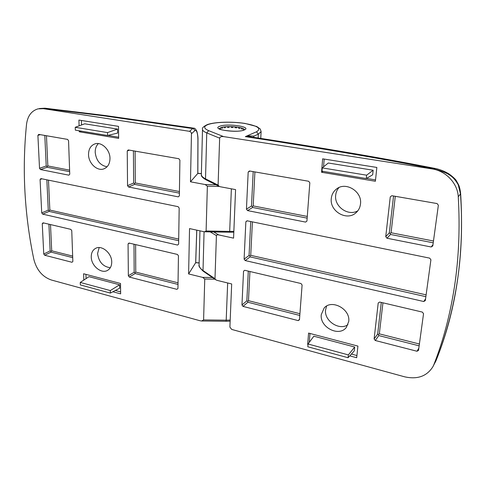 <?xml version="1.0" encoding="UTF-8"?>
<svg xmlns="http://www.w3.org/2000/svg" width="486" height="486" viewBox="0 0 486 486"><rect width="100%" height="100%" fill="white"/><g stroke="black" fill="none" stroke-linecap="round" stroke-linejoin="round"><path stroke-width="0.73" d="M321.276 314.624C319.515 327.169 338.985 337.333 346.318 327.442L348.729 321.507C350.619 309.102 331.634 298.872 324.138 308.033L321.276 314.624M326.622 306.065L325.559 309.989C324.065 320.833 339.289 330.966 347.946 324.697M349.762 355.867L356.688 357.739L357.921 346.093L308.586 333.086L307.668 344.471L307.984 344.556M321.562 172.269L375.386 181.26L376.85 167.445L322.643 158.825L321.562 172.269L322.996 171.345M425.87 296.679L250.138 256.894L245.187 260.569L423.762 301.52L425.335 300.567L430.918 259.755L429.66 258.133L247.07 220.784L245.855 221.762L244.106 259.135L249.063 255.484L250.733 221.531M245.187 260.569L244.106 259.135M433.233 242.818L390.525 234.459L386.971 238.231L431.173 246.991L432.801 245.934L438.366 205.22L437.078 203.561L391.838 195.706L390.27 196.83L385.744 236.646L389.316 232.891L393.563 196.004M386.971 238.231L385.744 236.646M419.151 345.838L378.813 335.571L375.277 340.498L417 351.257L418.835 348.146M375.277 340.498L374.111 338.973L377.665 334.064L381.303 302.432M417 351.257L418.525 350.394L423.543 313.677L422.322 312.085L379.675 302.049L378.205 302.972L374.111 338.973M299.795 315.457L247.884 302.237L243.018 306.387L298.191 320.614L299.467 319.77L302.098 285.003L300.974 283.52L244.725 270.283L243.541 271.176L241.961 304.977L246.839 300.846L248.297 271.121M243.018 306.387L241.961 304.977M307.158 218.141L252.592 207.467L247.556 210.596L305.585 222.096L306.933 221.069L309.831 182.797L308.646 181.26L249.433 170.975L248.182 172.044L246.445 209.138L251.493 206.028L253.182 171.631M247.556 210.596L246.445 209.138M306.933 221.081L305.585 222.096M360.503 203.913C362.325 191.539 345.874 181.351 336.634 188.914C333.481 191.314 331.695 194.546 331.282 198.61C329.575 211.301 346.858 221.373 355.977 212.771C358.583 210.468 360.09 207.516 360.503 203.913M216.416 235.601L214.988 278.721L215.796 279.815L217.12 280.379L231.676 283.958L229.896 327.096L231.694 329.423L404.577 376.802C417.389 379.675 426.836 376.304 432.923 366.687L433.858 364.652C443.317 340.583 450.212 314.406 454.55 286.102C458.833 257.744 460.072 227.983 458.262 196.812C457.678 183.301 445.814 170.805 431.896 168.885L223.603 136.602C221.258 136.384 219.939 136.894 219.648 138.145L218.093 185.105L219.259 186.417L220.322 186.764L235.576 189.613L233.572 238.14L218.676 234.908C217.339 234.695 216.586 234.926 216.416 235.601L210.201 231.883M338.979 187.553C337.053 189.747 335.954 192.341 335.662 195.329C334.18 206.629 348.262 216.562 357.836 210.796M432.923 366.687L436.179 360.26C445.984 335.559 453.019 309.303 457.29 281.485C461.542 253.692 462.611 224.544 460.491 194.042L458.249 184.82C453.456 176.582 449.119 172.603 432.188 168.599C404.917 163.272 378.649 158.448 353.371 154.129C316.568 147.835 281.607 142.167 248.492 137.113L245.345 136.627L249.239 135.873L253.929 136.104L253.662 137.325M433.858 364.652L436.3 359.95M436.246 360.114C456.287 310.275 464.416 254.786 460.637 193.653L458.262 196.812M431.896 168.885L435.371 168.49L436.908 168.818C440.966 169.936 444.477 171.345 447.436 173.052C448.991 173.617 455.157 178.526 456.293 180.61L458.401 184.425L458.249 184.82M248.492 137.113L249.695 136.718L245.345 136.627L256.517 131.785C261.833 128.498 257.623 125.68 243.893 123.329C231.293 121.488 214.842 122.016 208.002 124.562C203.373 126.396 203.585 128.419 208.64 130.631L223.603 136.602M250.017 171.078L248.182 172.044M298.191 320.614L299.51 319.266M431.173 246.991L432.99 244.598M423.762 301.52L425.59 298.738M247.295 220.826L245.855 221.762M366.505 178.417L375.526 179.917M324.186 159.068L323.555 166.856M372.671 174.808L373.151 170.234L328.281 163.01L322.267 167.895L321.999 171.181L366.28 178.544L372.671 174.808M308.027 344.07L307.668 344.471M309.989 333.457L309.266 342.338M351.408 354.057L356.918 355.539M354.695 347.022L313.835 336.209L308.033 344.003L307.808 346.773L348.073 357.726L354.294 350.886L354.695 347.022L348.359 354.902L308.033 344.003M366.28 178.544L366.62 175.191L373.151 170.234M366.62 175.191L322.267 167.895M348.073 357.726L348.359 354.902M254.901 171.929L253.2 205.906L307.286 216.434M251.493 206.028L252.319 206.574L253.2 205.906M252.319 206.574L252.592 207.467M389.316 232.891L390.112 233.468L391.066 232.745L433.476 241.001M390.112 233.468L390.525 234.459M395.288 196.308L391.066 232.745M249.063 255.484L249.871 255.988L250.138 256.894M252.404 221.871L250.733 255.332L249.871 255.988M250.733 255.332L426.119 294.85M246.839 300.846L247.629 301.314L248.474 300.676L299.929 313.719M247.629 301.314L247.884 302.237M249.925 271.51L248.474 300.676M382.938 302.814L379.335 333.852L419.4 344.009M377.665 334.064L378.43 334.55L379.335 333.852M378.43 334.55L378.813 335.571M109.982 158.448C110.103 149.676 101.392 141.408 94.788 143.941C90.669 145.593 88.586 149.129 88.525 154.548C88.501 163.43 97.407 171.643 104.059 168.782C107.898 167.093 109.872 163.648 109.982 158.448M98.385 143.595C96.228 145.751 95.165 148.637 95.195 152.258C96.161 160.526 100.11 165.374 107.029 166.807M79.248 130.801L79.279 131.797L118.663 138.376L118.511 126.366L78.92 120.066L79.096 125.868M112.886 291.758L120.643 293.86L120.516 283.484L83.616 273.758L83.811 280.094M178.678 240.722L49.177 211.404L42.647 214.119L177.56 245.059L178.623 244.166L179.176 208.069L178.125 206.678L40.909 178.605L40.077 179.51L41.723 212.874L48.26 210.171L46.856 179.826M42.647 214.119L41.723 212.874M72.718 257.641L51.042 252.125L44.663 255.229L72.001 262.276L72.851 261.48L71.758 230.619L70.816 229.349L43.072 222.819L42.258 223.651L43.752 253.996L50.143 250.91L48.91 224.192M44.663 255.229L43.752 253.996M69.662 171.667L47.148 167.263L40.466 169.541L68.866 175.173L69.753 174.243L68.556 140.709L67.578 139.397L38.74 134.391L37.896 135.363L39.524 168.278L46.219 166.005L44.803 135.442M40.466 169.541L39.524 168.278M179.401 193.142L134.622 184.382L128.559 187.007L178.271 196.86L179.358 195.888L179.905 160.131L178.83 158.722L128.249 149.937L127.241 150.946L127.545 185.658L133.626 183.046L133.425 150.836M128.559 187.007L127.545 185.658M178.01 284.45L135.126 273.533L129.319 277.063L176.91 289.334L177.949 288.514L178.447 255.806L177.42 254.439L129.033 243.049L128.067 243.911L128.353 275.756L134.166 272.245L133.996 244.221M129.319 277.063L128.353 275.756M91.253 256.912C91.161 265.836 101.446 274.292 107.667 270.307C110.34 268.661 111.695 265.909 111.725 262.051C111.908 253.2 101.762 244.695 95.56 248.389C92.68 250.041 91.246 252.878 91.253 256.912M194.673 130.819L191.454 133.741C191.356 132.453 190.725 131.645 189.558 131.329L43.357 108.67L45.04 108.202L105.274 115.522L192.322 127.964L190.299 128.213L103.245 115.735L44.013 108.512L37.993 108.864C31.45 110.826 27.629 115.972 26.53 124.301C24.209 147.41 23.699 170.264 25.005 192.869C26.317 215.462 29.269 237.672 33.868 259.488C36.65 270.022 42.464 276.856 51.297 279.985L200.074 320.754L201.617 320.991L203.598 319.922L204.752 279.031L202.65 277.385L188.611 273.934L189.534 228.584L203.889 231.694L204.63 231.786L206.107 231.002L207.364 186.187L205.165 184.546L190.482 181.8L197.784 173.441L197.924 140.223C197.887 136.584 197.547 133.869 196.897 132.064C196.283 130.485 195.542 130.072 194.673 130.819C194.576 129.549 193.908 128.802 192.663 128.571L193.786 128.189L192.468 127.988M191.454 133.741L190.482 181.8M37.993 108.864L43.357 108.67M99.168 247.574L97.583 253.558C98.779 261.972 103.02 266.699 110.298 267.731M188.611 273.934L195.67 262.701L196.739 230.145M199.139 262.987L195.67 262.701M201.392 173.666L197.784 173.441M197.924 140.223L197.978 140.12C198.106 137.611 197.729 134.646 196.842 131.232L196.8 131.123M129.464 243.152L128.067 243.911M129.452 150.144L127.241 150.946M40.338 134.671L37.896 135.363M43.795 222.989L42.258 223.651M41.984 178.83L40.077 179.51M85.943 274.371L86.071 278.6M115.334 290.482L120.619 291.904M119.605 284.784L88.987 276.68L80.251 282.439L80.336 284.911L110.365 293.076L119.647 288.222L119.605 284.784L110.322 290.567L80.251 282.439M81.417 120.467L81.545 124.969M107.916 135.424L118.651 137.21M117.545 129.094L84.704 123.809L75.239 127.289L75.33 130.145L107.564 135.509L107.515 132.593L117.545 129.094L117.6 133.073L107.564 135.509M81.423 131.159L79.279 131.797M110.365 293.076L110.322 290.567M107.515 132.593L75.239 127.289M134.166 272.245L134.962 272.695L135.126 273.533M135.612 244.598L135.758 272.099L134.962 272.695M135.758 272.099L178.034 282.816M50.501 224.568L51.698 250.788L72.663 256.104M50.143 250.91L50.945 251.347L51.042 252.125M51.698 250.788L50.945 251.347M48.485 180.16L49.845 210.067L178.702 239.106M48.26 210.171L49.074 210.638L49.845 210.067M49.074 210.638L49.177 211.404M135.114 151.128L135.284 182.955L179.425 191.545M133.626 183.046L134.458 183.568L134.622 184.382M135.284 182.955L134.458 183.568M46.219 166.005L47.051 166.51L47.148 167.263M46.462 135.734L47.835 165.926L47.051 166.51M47.835 165.926L69.607 170.167M234.938 127.654L236.694 127.848M238.432 128.116L239.92 128.419M241.299 128.784L242.38 129.167M243.267 129.592L243.82 130.005M219.933 129.039L220.571 128.669M221.531 128.316L222.679 128.025M224.119 127.775L225.656 127.599M227.43 127.472L229.21 127.417M231.154 127.429L233.007 127.502M204.071 231.731L203.014 270.544L214.988 278.721M199.946 230.844L199.096 264.584C198.974 266.65 200.281 268.637 203.014 270.544L203.385 271.328L215.699 279.748M219.648 138.145L206.757 132.921L205.511 178.848L218.093 185.105M208.64 130.631L206.757 132.921C203.822 131.706 202.407 130.467 202.51 129.203C201.921 128.018 203.494 126.494 207.23 124.635C214.818 121.852 232.004 121.427 245.023 123.438L256.796 126.53L260.308 129.051L261.11 131.639L258.339 134.16L258.145 138.012M202.504 129.434L201.374 174.346C201.265 175.889 202.638 177.39 205.511 178.848L206.046 179.826L219.156 186.369M256.517 131.785L258.339 134.16L253.929 136.104M219.672 126.299C227.162 123.098 252.52 126.785 244.3 129.962C236.864 133.377 210.584 129.373 219.672 126.299M219.289 128.875L219.186 128.602C216.622 129.744 238.711 132.951 243.765 130.029L244.397 129.92C245.26 127.083 226.148 125.309 220.735 127.69L219.32 128.754M353.371 154.129L355.084 153.77C380.805 158.15 407.572 163.059 435.371 168.49M355.084 153.77C318.324 147.501 283.399 141.851 250.314 136.815L250.454 136.833M250.399 136.827L249.239 135.873M213.682 231.944L218.676 234.908M206.107 231.002L229.69 231.409L231.366 188.823M219.277 186.43L207.364 186.187M233.821 232.18L229.605 232.217L229.69 231.409L233.851 231.379M203.598 319.922L226.197 320.177L227.661 282.974M214.855 279.171L204.752 279.031M230.139 321.167L226.081 321.264L226.197 320.177L230.188 320.086M189.558 131.329L192.663 128.571L190.299 128.213M105.274 115.522L103.245 115.735M202.65 277.385L212.449 277.524M205.165 184.546L215.948 184.765M196.897 132.064L196.842 131.232C195.645 128.984 194.625 127.97 193.78 128.189M198.179 173.411L198.519 173.466M199.084 264.973C198.422 265.945 199.843 268.053 203.342 271.297M201.368 174.632C200.943 176.054 202.504 177.785 206.046 179.826M261.11 131.639L260.757 138.419M250.09 136.779L249.695 136.718M460.637 193.653C460.145 189.376 459.398 186.302 458.401 184.431M436.252 360.108L435.249 362.289M226.081 321.264L201.617 320.991M39.39 108.53L44.985 108.196M195.724 262.568L196.787 230.157M197.978 140.12L197.838 173.326M201.392 173.617L197.838 173.289M199.139 262.896L196.21 262.634M204.63 231.786L229.605 232.217"/></g></svg>
